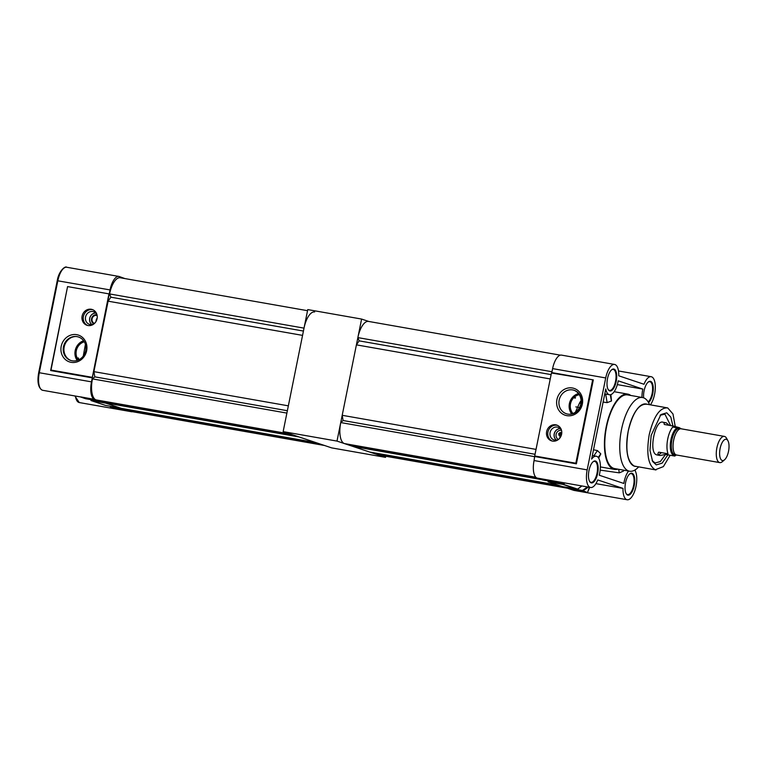 <?xml version="1.0" encoding="UTF-8"?>
<svg xmlns="http://www.w3.org/2000/svg" width="767" height="767" viewBox="0 0 767 767"><rect width="100%" height="100%" fill="white"/><g stroke="black" fill="none" stroke-linecap="round" stroke-linejoin="round"><path stroke-width="1.15" d="M385.753 456.26L385.533 457.362L331.689 447.89L283.148 431.62L307.759 309.59L361.602 319.062L368.754 321.459M385.533 457.362L337.001 441.092L361.602 319.062M283.148 431.62L337.001 441.092M97.141 315.534A4.151 3.787 -71.5 0 0 94.504 323.415M97.169 318.152A3.979 3.634 -71.5 0 0 96.105 321.344M95.817 313.08A6.318 5.762 -71.5 0 0 89.96 317.509A6.318 5.762 -71.5 0 0 91.963 324.585M96.987 314.796A4.832 4.401 -71.5 0 0 93.938 323.914M96.939 314.604A6.654 6.059 -71.5 0 0 93.986 311.862A6.654 6.059 -71.5 0 0 92.855 311.536A6.654 6.059 -71.5 0 0 85.607 316.733A6.654 6.059 -71.5 0 0 89.768 324.451A6.654 6.059 -71.5 0 0 90.228 324.546A6.654 6.059 -71.5 0 0 93.775 324.038M95.75 313.003A6.385 5.829 -71.5 0 0 89.902 317.49A6.385 5.829 -71.5 0 0 91.867 324.594M92.874 309.753A8.312 7.584 -71.5 0 0 92.529 309.686A8.312 7.584 -71.5 0 0 83.641 315.601A8.312 7.584 -71.5 0 0 87.611 325.457M91.235 309.254A8.312 7.584 -71.5 0 0 82.251 315.525A8.312 7.584 -71.5 0 0 86.959 325.275A8.312 7.584 -71.5 0 0 87.956 325.524A8.312 7.584 -71.5 0 0 96.949 319.254A8.312 7.584 -71.5 0 0 92.241 309.513A8.312 7.584 -71.5 0 0 91.235 309.254M78.167 357.844L79.02 359.522A11.217 10.23 -71.5 0 1 78.167 357.844M84.312 341.794A11.217 10.23 -71.5 0 0 78.368 360.011M85.415 344.335L83.277 356.07M75.991 336.502A12.464 11.371 -71.5 0 0 64.198 346.857A12.464 11.371 -71.5 0 0 71.082 360.557A12.349 11.256 -71.5 0 0 72.146 360.797A12.349 11.256 -71.5 0 0 85.693 350.672A12.349 11.256 -71.5 0 0 77.016 336.627A12.349 11.256 -71.5 0 0 75.991 336.502A12.349 11.256 -71.5 0 0 63.479 346.732A12.349 11.256 -71.5 0 0 71.082 360.557M83.613 340.749A12.464 11.371 -71.5 0 0 77.189 360.452M76.719 334.671A14.132 12.886 -71.5 0 0 61.216 346.262A14.132 12.886 -71.5 0 0 71.149 362.331A14.132 12.886 -71.5 0 0 86.652 350.73A14.132 12.886 -71.5 0 0 76.719 334.671M80.736 396.894L94.533 399.377A15.791 6.424 100 0 1 91.494 381.861L110.036 289.926A15.791 6.424 -80 0 1 118.914 276.436A15.791 6.424 -80 0 1 119.297 276.532L124.877 278.565M92.126 377.306L50.996 370.068L67.573 286.59L109.154 293.905L67.573 286.59L50.641 370.547L50.996 370.068L50.641 370.547L92.222 377.863L108.866 294.327M92.222 377.863L109.154 293.905M85.52 398.677L99.978 401.237L85.636 398.725L80.19 396.855L94.533 399.377L100.055 401.227M105.482 403.049L120.131 407.958M125.567 409.779L110.573 407.028M132.47 411.716A15.791 6.424 -80 0 1 131.473 411.726A15.791 6.424 -80 0 1 131.09 411.63L125.635 409.837M105.558 403.116L91.043 400.566L105.539 405.417L120.045 407.977M90.861 399.636L91.043 400.566L91.12 400.038L104.628 402.416M116.325 409.032L131.09 411.63L116.325 409.032L110.803 407.229A0.499 0.499 0 0 0 110.812 407.229L116.095 408.964M724.575 459.769L722.389 461.648A13.298 5.407 -80 0 1 719.772 462.606A13.298 5.407 -80 0 1 719.456 462.52A13.298 5.407 -80 0 1 716.819 448.168A13.298 5.407 -80 0 1 724.384 436.404A13.298 5.407 -80 0 1 724.7 436.49A13.298 5.407 -80 0 1 726.512 438.197L727.921 440.709A10.805 4.391 100 0 0 726.454 439.328A10.805 4.391 100 0 0 720.117 448.494A10.805 4.391 100 0 0 722.188 460.478A10.805 4.391 100 0 0 724.575 459.769A10.805 4.391 100 0 0 728.65 450.66A10.805 4.391 100 0 0 727.921 440.709M724.384 436.404L681.154 428.801A13.298 5.407 100 0 0 673.599 440.565A13.298 5.407 100 0 0 676.226 454.917A13.298 5.407 100 0 0 676.552 455.004L719.772 462.606M681.748 428.906A13.384 5.446 100 0 0 681.489 428.801A13.384 5.446 100 0 0 681.173 428.724A13.384 5.446 100 0 0 673.56 440.555A13.384 5.446 100 0 0 676.206 455.004A13.384 5.446 100 0 0 676.532 455.08A13.384 5.446 100 0 0 677.146 455.109M674.912 455.982A16.625 6.759 -80 0 1 674.816 456.077L673.666 455.31A14.132 5.743 100 0 0 675.957 454.984A14.132 5.743 -80 0 1 673.666 455.31A14.132 5.743 -80 0 1 670.952 439.635A14.132 5.743 -80 0 1 679.246 427.65A14.132 5.743 -80 0 1 680.597 428.619A14.132 5.743 100 0 0 679.246 427.65L680.415 428.398M657.098 454.956L660.119 455.483L665.574 454.447L674.816 456.077L676.072 455.004M659.716 455.387C657.75 454.61 657.444 453.546 658.776 452.166L668.028 453.796A16.625 6.759 -80 0 1 673.608 426.097L664.366 424.477C663.599 423 664.232 422.454 666.274 422.847L669.14 425.311M662.851 422.205L666.274 422.847M673.589 426.116L679.246 427.65M677.232 427.842L672.717 427.046M324.537 445.493L130.323 411.333A18.945 7.708 -80 0 1 129.863 411.217L129.853 410.757M124.551 409.444L321.431 444.448L126.986 410.249L124.657 408.955M104.561 402.742L299.005 436.941L315.831 442.578L121.387 408.38L104.561 402.742L104.657 402.253M98.962 400.863L295.832 435.877L101.388 401.678L98.876 400.393M93.9 371.64L108.109 301.182L302.553 335.38L288.354 405.839L93.9 371.64L94.811 376.856L92.443 378.888A18.945 7.708 100 0 0 96.076 399.895L290.52 434.093M108.109 301.182L110.87 297.193L109.576 293.934A18.945 7.708 -80 0 1 120.227 277.75L307.538 310.693M109.576 293.934L304.02 328.132A18.945 7.708 -80 0 1 314.671 311.948M324.767 445.531A18.945 7.708 -80 0 1 324.316 445.416L129.863 411.217M286.887 413.087L92.443 378.888M287.366 410.719L94.811 376.856M303.425 331.056L110.87 297.193M588.327 487.093L582.882 490.966L588.001 492.836L587.551 492.366L589.679 487.333M595.911 483.632L623.005 488.397A15.791 6.424 100 0 0 626.764 499.653A15.791 6.424 100 0 0 627.147 499.748A15.791 6.424 100 0 0 635.402 488.876A15.791 6.424 100 0 0 635.172 470.804L635.392 469.711M650.435 404.832A15.791 6.424 100 0 0 655.306 387.939A15.791 6.424 100 0 0 651.154 376.702A15.791 6.424 100 0 0 644.002 384.267L618.739 375.801A15.791 6.424 100 0 0 614.597 364.45A15.791 6.424 100 0 0 605.709 377.949L587.177 469.883A15.791 6.424 100 0 0 590.207 487.4A15.791 6.424 100 0 0 590.59 487.496A15.791 6.424 100 0 0 597.742 479.931L623.005 488.397M542.576 479.931L537.101 478.062A15.791 6.424 -80 0 1 534.072 460.545L534.704 455.991L575.844 463.22L576.381 463.853L593.313 379.895L551.809 372.599L552.614 368.611A15.791 6.424 -80 0 1 561.492 355.111L614.597 364.45M627.147 499.748L574.052 490.41A15.791 6.424 -80 0 1 573.668 490.314L568.203 488.521L568.174 487.63M595.518 461.034A11.141 4.535 100 0 0 593.064 461.772A11.141 4.535 100 0 0 588.864 471.159A11.141 4.535 100 0 0 589.602 481.417A11.141 4.535 100 0 0 591.127 482.846A11.141 4.535 100 0 0 597.656 473.392A11.141 4.535 100 0 0 595.518 461.034M592.843 461.964A10.642 4.324 -80 0 1 594.713 461.379A10.642 4.324 -80 0 1 594.971 461.446A10.642 4.324 -80 0 1 597.081 472.932A10.642 4.324 -80 0 1 591.031 482.338A10.642 4.324 -80 0 1 590.772 482.27A10.642 4.324 -80 0 1 589.468 481.149M614.06 369.109A11.141 4.535 100 0 0 611.596 369.838A11.141 4.535 100 0 0 607.397 379.224A11.141 4.535 100 0 0 608.145 389.483A11.141 4.535 100 0 0 609.66 390.911A11.141 4.535 100 0 0 616.198 381.458A11.141 4.535 100 0 0 614.06 369.109M611.376 370.039A10.642 4.324 -80 0 1 613.255 369.454A10.642 4.324 -80 0 1 613.504 369.512A10.642 4.324 -80 0 1 615.613 380.998A10.642 4.324 -80 0 1 609.564 390.413A10.642 4.324 -80 0 1 609.305 390.345A10.642 4.324 -80 0 1 608.001 389.214M632.085 473.287A11.141 4.535 100 0 0 629.621 474.016A11.141 4.535 100 0 0 625.421 483.411A11.141 4.535 100 0 0 626.169 493.67A11.141 4.535 100 0 0 627.684 495.099A11.141 4.535 100 0 0 634.223 485.645A11.141 4.535 100 0 0 632.085 473.287M629.4 474.217A10.642 4.324 -80 0 1 631.279 473.632A10.642 4.324 -80 0 1 631.538 473.699A10.642 4.324 -80 0 1 633.638 485.185A10.642 4.324 -80 0 1 627.588 494.59A10.642 4.324 -80 0 1 627.339 494.523A10.642 4.324 -80 0 1 626.035 493.402M648.537 402.55A11.141 4.535 100 0 0 653.158 391.007A11.141 4.535 100 0 0 650.617 381.362A11.141 4.535 100 0 0 648.163 382.091A11.141 4.535 100 0 0 643.647 397.843M647.942 382.292A10.642 4.324 -80 0 1 649.812 381.707A10.642 4.324 -80 0 1 650.071 381.765A10.642 4.324 -80 0 1 652.506 390.882A10.642 4.324 -80 0 1 648.173 401.937M641.96 397.431A15.378 6.251 -80 0 1 642.851 389.09L618.221 380.835A15.311 6.232 -80 0 1 609.449 394.737A15.311 6.232 -80 0 1 609.084 394.641A15.311 6.232 -80 0 1 605.767 388.955L591.625 459.097A15.608 6.347 -80 0 1 596.266 456.221A15.608 6.347 -80 0 1 599.276 475.243L623.849 483.469A15.378 6.251 -80 0 1 628.585 471.043M642.851 389.09L617.339 384.603M546.641 431.629A8.312 7.584 -71.5 0 0 551.483 440.833A8.312 7.584 -71.5 0 0 561.597 434.266A8.312 7.584 -71.5 0 0 556.765 425.071A8.312 7.584 -71.5 0 0 546.641 431.629M552.144 441.015A8.312 7.584 108.5 0 1 547.935 432.07A8.312 7.584 108.5 0 1 557.398 425.321M574.167 390.307A12.349 11.256 108.5 0 1 581.386 404.017A12.349 11.256 108.5 0 1 569.277 414.266A12.349 11.256 108.5 0 1 567.848 414.122A12.349 11.256 108.5 0 1 559.172 400.077A12.349 11.256 108.5 0 1 572.719 389.943A12.349 11.256 108.5 0 1 574.167 390.307A12.464 11.371 108.5 0 1 580.82 403.883A12.464 11.371 108.5 0 1 569.277 414.266M566.851 415.647A14.132 12.886 -71.5 0 0 582.354 404.056A14.132 12.886 -71.5 0 0 572.422 387.987A14.132 12.886 -71.5 0 0 556.919 399.578A14.132 12.886 -71.5 0 0 566.851 415.647M630.771 395.465A38.235 15.551 100 0 0 628.662 394.324A38.235 15.551 100 0 0 627.742 394.094A38.235 15.551 100 0 0 606.007 427.909A38.235 15.551 100 0 0 613.571 469.174A38.235 15.551 100 0 0 614.492 469.404A38.235 15.551 100 0 0 617.809 469.145M558.913 435.253L558.721 433.537L560.409 432.348L558.827 435.234M558.299 439.596A6.654 6.059 108.5 0 1 554.752 440.105A6.654 6.059 108.5 0 1 554.292 440.009A6.654 6.059 108.5 0 1 550.083 432.55A6.654 6.059 108.5 0 1 557.379 427.094A6.654 6.059 108.5 0 1 558.51 427.42A6.654 6.059 108.5 0 1 561.463 430.162M560.006 437.861A4.813 4.391 108.5 0 1 561.78 432.569M571.703 413.921A12.464 11.371 108.5 0 1 569.392 403.624A12.464 11.371 108.5 0 1 578.51 393.586M575.384 412.234L579.679 402.713A11.217 10.23 108.5 0 1 581.079 400.757M580.983 402.943L579.679 402.713M649.582 404.679L649.313 404.084A37.401 15.215 100 0 0 643.455 397.766A37.401 15.215 100 0 0 642.554 397.536A37.401 15.215 100 0 0 621.289 430.623A37.401 15.215 100 0 0 628.691 470.986A37.401 15.215 100 0 0 629.592 471.216A37.401 15.215 100 0 0 638.182 467.371L638.643 466.902M642.554 397.536L627.598 394.909A37.401 15.215 100 0 0 606.333 427.986A37.401 15.215 100 0 0 613.734 468.359A37.401 15.215 100 0 0 614.635 468.589L629.592 471.216M646.936 404.219A31.668 12.876 100 0 0 646.811 404.171A31.668 12.876 100 0 0 628.231 431.035A31.668 12.876 100 0 0 634.309 466.163A31.668 12.876 100 0 0 635.996 466.432M556.497 440.143A6.318 5.762 108.5 0 1 554.263 433.901A6.318 5.762 108.5 0 1 560.351 428.638M558.462 439.472A4.832 4.401 108.5 0 1 561.511 430.364M675.248 426.529L672.985 413.998L667.731 407.939C659.898 407.267 653.724 416.193 649.208 434.726C646.15 453.748 648.163 465.435 655.267 469.768L663.369 466.614L670.166 455.253M656.025 469.96L634.328 466.087C627.224 461.744 625.21 450.066 628.259 431.044C632.775 412.512 638.959 403.586 646.792 404.257M665.545 454.447L660.358 461.552L655.085 462.99L652.171 460.574M667.856 454.85L662.142 463.124L656.255 464.888L652.631 461.475L649.965 450.334L651.145 435.378L660.886 414.563L666.753 412.819L670.818 417.114L672.927 425.982M660.138 415.244L664.922 414.18L670.626 425.58M657.156 454.965L656.725 454.86C648.173 453.067 655.143 418.514 663.282 422.32M548.127 481.801L562.892 484.389L577.388 489.25L562.642 486.661L548.127 481.801L548.108 480.899M542.566 479.921L557.331 482.52L542.557 479.921M568.203 488.521L582.546 491.043L582.45 490.487L588.001 492.836L573.668 490.314M590.59 487.496L551.866 480.66L557.676 482.424L558.414 481.839M577.81 489.106L562.642 486.661M534.704 455.991L551.444 373.002L593.313 379.895L592.575 380.24L575.844 463.22M564.081 482.836L562.892 484.389L562.796 483.843L548.031 481.245M600.178 470.123L619.295 472.846L623.504 471.063A15.378 6.251 -80 0 1 623.6 470.919L623.907 470.219M589.363 487.275L587.551 492.366M598.289 457.583L600.782 453.987L598.634 458.081M593.505 449.769L597.474 450.593L600.753 453.805L598.212 457.477M603.13 402.052L607.148 402.646L611.395 401.036A38.235 15.551 -80 0 1 611.491 400.901L610.868 394.602M574.914 398.265A11.217 10.23 108.5 0 1 575.528 397.67L574.914 398.265M579.267 394.66A11.217 10.23 -71.5 0 0 570.907 402.349A11.217 10.23 -71.5 0 0 572.949 413.518M556.391 440.153A6.385 5.829 108.5 0 1 554.426 433.048A6.385 5.829 108.5 0 1 560.274 428.571M580.216 402.809A24.937 10.144 -80 0 1 580.782 404.104M667.731 407.939L646.035 404.056M661.49 452.645L658.7 454.802M568.098 488.33L378.62 455.004A18.945 7.708 -80 0 1 378.16 454.889L378.15 454.428M568.136 487.841L375.274 453.92L372.944 452.616M558.395 485.233L369.675 452.041L352.849 446.404L352.954 445.924M538.607 478.57L349.685 445.349L347.173 444.055M536.037 449.395L342.197 415.302L343.098 420.517L340.74 422.559A18.945 7.708 100 0 0 344.373 443.566L535.845 477.237M342.197 415.302L356.406 344.853L359.167 340.864L357.863 337.605A18.945 7.708 -80 0 1 368.524 321.421L560.361 355.159M550.246 378.946L356.406 344.853M536.603 477.831L347.259 444.534M541.636 479.615L352.849 446.404M561.569 486.297L372.848 453.105M568.088 488.291L378.16 454.889M534.848 456.701L340.74 422.559M535.05 454.285L343.098 420.517M551.981 371.736L357.863 337.605M551.118 374.622L359.167 340.864M75.387 396.04A15.791 6.424 100 0 0 78.886 402.445A15.791 6.424 100 0 0 79.269 402.55L131.473 411.726M118.914 276.436L66.719 267.252A15.791 6.424 100 0 0 57.832 280.751L39.299 372.676A15.791 6.424 100 0 0 42.329 390.192A15.791 6.424 100 0 0 42.712 390.298L80.343 396.913M91.494 381.861L38.791 372.647M110.036 289.926L57.324 280.722M110.544 406.299L124.618 409.127M110.525 406.961L110.103 406.222M681.173 428.724L679.447 428.417A13.384 5.446 100 0 0 671.844 440.258A13.384 5.446 100 0 0 674.49 454.697A13.384 5.446 100 0 0 674.816 454.783L676.532 455.08M558.462 481.839L557.331 482.52L551.866 480.65L537.101 478.062M587.177 469.883L534.072 460.545M587.445 486.94L582.45 490.487L568.107 487.965M605.709 377.949L552.614 368.611M534.877 456.557L576.381 463.853M564.924 482.98L563.256 484.303L577.743 489.154L581.817 485.952M623.6 470.919L623.466 470.142M623.341 470.123L623.504 471.063M619.295 472.846L618.681 469.299M593.879 455.799L597.474 450.593M605.662 394.065L607.148 402.646M611.491 400.901L610.417 394.727M610.302 394.746L611.395 401.036M110.074 406.222L110.534 407.009A0.499 0.499 0 0 0 110.803 407.229M80.314 396.903L85.578 398.706A0.499 0.499 0 0 0 85.655 398.725M79.269 402.55L74.869 395.954M42.712 390.298L42.204 390.163C38.225 387.68 37.056 381.832 38.705 372.609L57.247 280.684C58.791 270.722 65.492 265.641 66.719 267.252M120.064 407.977L105.549 405.427M579.516 407.555L575.825 406.903M600.369 466.921L614.492 469.404M618.48 370.96L651.154 376.702M577.407 489.25L581.856 485.962M592.345 455.531L596.266 456.221M604.77 393.912L609.449 394.737M614.156 391.697L627.742 394.094"/></g></svg>
